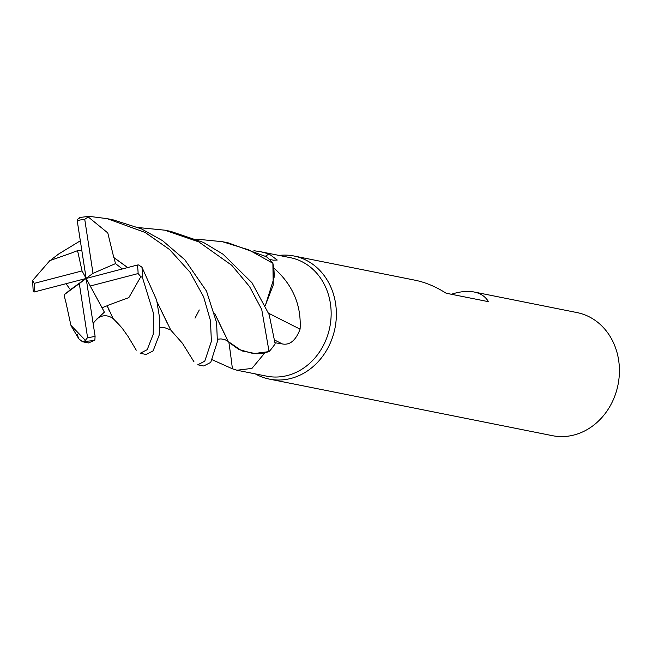 <?xml version="1.0" encoding="UTF-8"?>
<svg xmlns="http://www.w3.org/2000/svg" width="652" height="652" viewBox="0 0 652 652"><rect width="100%" height="100%" fill="white"/><g stroke="black" fill="none" stroke-linecap="round" stroke-linejoin="round"><path stroke-width="0.98" d="M199.284 309.969L195.005 318.176M229.455 342.675L238.697 349.39L229.39 342.602M214.663 313.368L228.298 341.575L241.957 350.923L256.285 353.751A49.935 43.252 -78.7 0 0 264.875 352.838L251.949 368.404L236.986 370.23L266.66 376.163A60.416 52.323 -78.7 0 0 287.467 375.503A60.416 52.323 -78.7 0 0 331.135 315.258A60.416 52.323 -78.7 0 0 290.344 257.679L260.67 251.745L269.072 253.938L277.247 260.034L273.538 260.189L269.366 259.439M236.986 370.23L232.397 368.796L212.438 359.847M255.372 373.906A62.771 54.361 -78.7 0 0 269.374 379.105A62.771 54.361 -78.7 0 0 290.988 378.421A62.771 54.361 -78.7 0 0 336.359 315.829A62.771 54.361 -78.7 0 0 293.979 256A62.771 54.361 -78.7 0 0 279.056 255.421M269.374 379.105L552.415 435.675A62.771 54.361 -78.7 0 0 574.029 434.998A62.771 54.361 -78.7 0 0 619.4 372.406A62.771 54.361 -78.7 0 0 577.02 312.577L474.208 292.023C480.711 293.367 485.455 296.587 488.454 301.68L446.131 293.221C435.789 286.66 425.463 282.324 415.161 280.221L293.979 256M451.323 294.256L454.998 293.188C462.227 291.322 468.633 290.939 474.208 292.023M228.828 342.072A1062.638 276.635 -75.4 0 1 232.397 368.796M264.875 352.838A60.416 52.323 -78.7 0 0 264.94 352.765A60.416 52.323 -78.7 0 0 264.948 352.765L256.285 353.751M268.64 313.245A1062.638 206.643 -158.3 0 0 300.091 329.154C295.772 340.474 289.847 345.397 282.332 343.938L275.087 342.756M265.397 305.397L274.068 277.752A49.935 43.252 -78.7 0 0 273.742 267.98C292.65 284.557 301.436 304.949 300.091 329.154M273.742 267.98A60.416 52.323 -78.7 0 0 273.685 267.907A60.416 52.323 -78.7 0 0 273.677 267.899L274.068 277.752M138.411 227.572L164.777 230.172L198.86 241.933L231.737 265.282L249.529 286.554L261.721 309.439L269.072 351.591L253.489 353.645L238.697 349.39L253.481 353.637L268.934 351.632L264.94 352.765M253.921 250.718L260.67 251.745M265.421 256.203A1062.638 748.757 105.8 0 0 269.072 253.938M196.032 239.08L222.373 241.688L248.868 249.903L272.878 263.253L273.221 285.071L265.372 305.348L273.221 285.087L272.919 263.408L273.685 267.907M204.761 361.184L197.768 364.786L203.709 365.976L210.751 362.382L217.385 341.607L216.594 322.642L206.497 291.11L184.842 259.781L162.56 240.653L141.394 228.86L113.114 219.846L107.115 218.648L145.119 232.446L169.601 249.561L189.919 272.088L203.563 296.684L210.466 320.629L211.387 341.363L204.761 361.184M107.091 305.625L128.835 297.63L140.799 276.725L142.372 277.255L153.505 313.449L153.204 334.346L147.205 349.684L140.172 353.278L146.13 354.468L153.114 350.866L159.169 335.169L159.879 319.627L156.651 300.124L141.932 267.173L138.55 264.957L137.352 265.03L86.154 278.469L104.369 312.137L102.046 307.72L107.172 305.755L109.283 310.939M58.672 253.987L80.326 240.8M84.687 339.977L85.746 341.338M65.526 300.548L70.913 325.299L85.355 340.32L85.991 341.224L82.511 341.754L88.501 342.952L94.858 340.157L95.102 336.269L86.154 278.469L82.046 270.922L34.206 283.375L32.665 280.719M82.511 341.754L78.762 338.763L77.026 334.068M122.405 268.958L115.502 263.62L93.008 273.351L84.736 219.333L88.99 216.325L107.115 218.648M80.53 217.401L77.303 219.471L77.213 220.669L86.154 278.469L102.046 307.72M113.855 257.809L107.784 232.919L88.101 216.847M114.051 257.703L127.71 267.565M157.173 302.129L170.775 330.083L182.397 343.237L194.035 361.901M115.502 263.62L113.994 257.736L127.645 267.581M157.197 302.235L166.961 322.471M65.396 300.662L64.108 294.777L79.308 283.587L87.572 337.614L85.355 340.32M66.056 283.742L70.367 289.724L64.108 294.777M32.6 280.67L33.203 291.371L34.01 292.031L86.154 278.469L79.308 283.587M269.072 351.591A62.763 54.361 -78.7 0 0 275.144 343.816L269.178 314.696L251.957 282.732L223.074 254.239L203.497 242.454L170.734 231.37L164.777 230.172M272.878 263.253A62.763 54.361 -78.7 0 0 266.407 256.733L228.314 242.878L222.373 241.688M93.032 322.919L104.369 312.137M107.205 305.812L113.057 318.518C123.961 329.529 121.802 327.932 128.004 336.35L136.26 350.181M214.687 313.457L224.581 334.15M81.785 250.213L77.564 250.678L72.25 252.601M72.282 252.732L49.854 260.588L32.649 280.442M77.564 250.678L82.046 270.922M90.261 286.016L138.11 273.563L140.799 276.725M93.008 273.351L70.367 289.724M274.899 340.181A1057.699 205.682 -158.3 0 0 282.332 343.938M85.991 341.224A62.771 54.361 -78.7 0 0 94.858 340.157M84.736 219.333A59.634 51.638 -78.7 0 0 77.311 220.645A59.634 51.638 -78.7 0 0 77.213 220.669M87.572 337.614A59.634 51.638 -78.7 0 0 95.005 336.293A59.634 51.638 -78.7 0 0 95.102 336.269M142.372 277.255A62.771 54.361 -78.7 0 0 141.932 267.173M34.206 283.375A59.634 51.638 -78.7 0 0 34.963 291.909M138.11 273.563A59.634 51.638 -78.7 0 0 137.352 265.03M88.99 216.325L79.764 217.499M159.984 327.72L164.011 327.426L170.596 329.904M78.762 338.763L71.663 326.791M113.277 318.632C107.816 314.834 102.486 314.802 97.278 318.535L93.097 323.335M228.102 341.371L225.209 339.773L221.044 338.893L217.532 339.236M59.096 253.669L51.1 259.757"/></g></svg>
